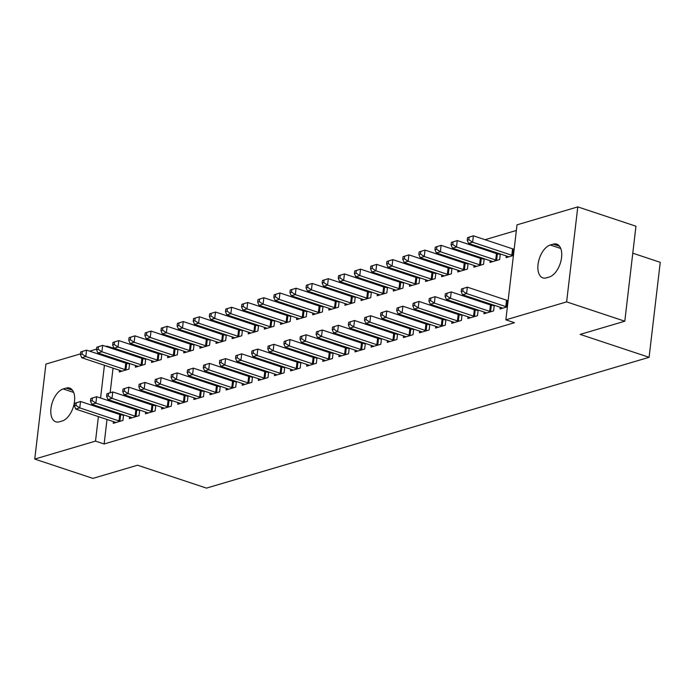 <?xml version="1.0" encoding="UTF-8"?>
<svg xmlns="http://www.w3.org/2000/svg" width="695" height="695" viewBox="0 0 695 695"><rect width="100%" height="100%" fill="white"/><g stroke="black" fill="none" stroke-linecap="round" stroke-linejoin="round"><path stroke-width="1.04" d="M516.368 230.453L485.084 239.697M470.428 244.032L468.969 244.466M454.313 248.793L452.845 249.227M438.197 253.553L436.729 253.988M422.073 258.323L420.614 258.757M405.958 263.084L404.499 263.518M389.843 267.844L388.375 268.279M373.728 272.614L372.259 273.039M357.604 277.374L356.144 277.809M341.488 282.135L340.029 282.57M325.373 286.905L323.905 287.33M309.258 291.665L307.789 292.1M293.134 296.426L291.674 296.861M277.018 301.187L275.559 301.621M260.903 305.956L259.435 306.391M244.788 310.717L243.32 311.152M228.664 315.478L227.204 315.912M212.548 320.247L211.089 320.673M196.433 325.008L194.965 325.442M180.318 329.769L178.85 330.203M164.194 334.538L162.734 334.964M148.078 339.299L146.619 339.733M131.963 344.06L130.495 344.494M115.848 348.82L106.674 346.127L106.604 346.675M517.019 224.85L577.788 206.893L566.625 301.882L505.864 319.839L517.019 224.85M566.625 301.882L624.796 321.212L635.951 226.214L577.788 206.893M632.789 253.189L660.25 262.319L649.095 357.308L206.502 488.107L137.567 465.207L92.921 478.395L34.75 459.074L45.905 364.084L80.481 353.868M89.646 351.157L96.596 349.099M105.762 346.397L106.674 346.127M490.184 260.712L489.984 262.415L499.653 259.556L500.313 253.953M497.794 253.91L499.053 253.536M484.146 312.055L483.946 313.758L493.624 310.9L494.275 305.305M491.765 305.253L493.016 304.888M457.944 270.233L457.744 271.945L467.414 269.087L468.074 263.483M465.563 263.44L466.814 263.066M451.915 321.585L451.715 323.288L461.384 320.43L462.045 314.826M459.534 314.783L460.785 314.409M425.714 279.764L425.514 281.466L435.183 278.608L435.843 273.013M433.324 272.961L434.584 272.596M419.676 331.107L419.476 332.809L429.154 329.951L429.805 324.357M427.295 324.304L428.546 323.94M393.474 289.294L393.274 290.996L402.944 288.138L403.604 282.535M401.093 282.491L402.344 282.118M387.445 340.637L387.245 342.34L396.915 339.481L397.575 333.887M395.064 333.835L396.315 333.461M361.244 298.815L361.044 300.518L370.713 297.66L371.373 292.065M368.854 292.013L370.114 291.648M355.206 350.167L355.006 351.87L364.684 349.012L365.335 343.408M362.825 343.365L364.076 342.991M329.004 308.345L328.805 310.048L338.474 307.19L339.134 301.587M336.623 301.543L337.874 301.17M322.975 359.689L322.775 361.391L332.445 358.533L333.105 352.938M330.594 352.886L331.845 352.521M296.774 317.867L296.574 319.578L306.243 316.72L306.903 311.117M304.384 311.073L305.644 310.7M290.736 369.219L290.536 370.921L300.214 368.063L300.865 362.46M298.355 362.416L299.606 362.043M264.534 327.397L264.335 329.1L274.004 326.242L274.664 320.647M272.153 320.595L273.404 320.221M258.505 378.74L258.305 380.443L267.975 377.585L268.635 371.99M266.124 371.938L267.375 371.573M232.304 336.927L232.104 338.63L241.773 335.772L242.433 330.168M239.914 330.125L241.174 329.751M226.266 388.27L226.066 389.973L235.744 387.115L236.396 381.52M233.885 381.468L235.136 381.095M200.064 346.449L199.865 348.152L209.534 345.293L210.194 339.699M207.683 339.647L208.934 339.282M194.035 397.792L193.835 399.503L203.505 396.645L204.165 391.042M201.654 390.998L202.905 390.625M167.834 355.979L167.634 357.682L177.303 354.824L177.963 349.22M175.444 349.177L176.704 348.803M161.796 407.322L161.596 409.025L171.274 406.167L171.926 400.572M169.415 400.52L170.666 400.155M135.595 365.501L135.395 367.212L145.064 364.354L145.724 358.75M143.213 358.707L144.464 358.333M129.565 416.852L129.366 418.555L139.035 415.697L139.695 410.093M137.184 410.05L138.435 409.676M115.292 348.986L115.222 349.542M114.189 358.394L114.084 359.272M113.042 368.124L110.149 392.718M109.297 399.999L109.193 400.885M108.151 409.737L108.046 410.623M107.013 419.476L104.128 443.975L514.482 322.706L505.864 319.839M113.45 421.613L113.25 423.316L122.919 420.458L123.58 414.863M121.06 414.811L122.32 414.437M119.479 370.27L119.279 371.973L128.949 369.115L129.609 363.511M127.098 363.468L128.349 363.094M145.681 412.083L145.481 413.794L155.15 410.936L155.81 405.333M153.3 405.289L154.551 404.916M151.719 360.74L151.51 362.442L161.188 359.584L161.839 353.99M159.329 353.937L160.58 353.573M177.92 402.561L177.72 404.264L187.389 401.406L188.05 395.803M185.53 395.759L186.79 395.386M183.949 351.21L183.749 352.921L193.418 350.063L194.079 344.459M191.568 344.416L192.819 344.042M210.151 393.031L209.951 394.734L219.62 391.876L220.28 386.281M217.77 386.229L219.021 385.864M216.188 341.688L215.98 343.391L225.658 340.533L226.309 334.938M223.799 334.886L225.05 334.512M242.39 383.51L242.19 385.212L251.859 382.354L252.52 376.751M250 376.707L251.26 376.334M248.419 332.158L248.219 333.861L257.888 331.002L258.549 325.408M256.038 325.356L257.289 324.991M274.621 373.98L274.421 375.682L284.09 372.824L284.75 367.229M282.24 367.177L283.49 366.812M280.658 322.636L280.45 324.339L290.128 321.481L290.779 315.878M288.269 315.834L289.52 315.461M306.86 364.449L306.66 366.161L316.329 363.303L316.99 357.699M314.47 357.656L315.73 357.282M312.889 313.106L312.689 314.809L322.358 311.951L323.019 306.356M320.508 306.304L321.759 305.939M339.091 354.928L338.891 356.631L348.56 353.772L349.22 348.169M346.709 348.126L347.96 347.752M345.128 303.576L344.92 305.287L354.598 302.429L355.249 296.826M352.739 296.782L353.99 296.409M371.33 345.398L371.13 347.1L380.799 344.242L381.459 338.647M378.94 338.595L380.2 338.23M377.359 294.055L377.159 295.757L386.828 292.899L387.489 287.304M384.978 287.252L386.229 286.879M403.56 335.876L403.361 337.579L413.03 334.721L413.69 329.117M411.179 329.074L412.43 328.7M409.598 284.524L409.39 286.227L419.068 283.369L419.719 277.774M417.209 277.722L418.459 277.357M435.8 326.346L435.6 328.049L445.269 325.19L445.929 319.596M443.41 319.544L444.67 319.179M441.829 275.003L441.629 276.706L451.298 273.847L451.959 268.244M449.448 268.201L450.699 267.827M468.03 316.816L467.831 318.527L477.5 315.669L478.16 310.066M475.649 310.022L476.9 309.649M474.059 265.473L473.86 267.175L483.538 264.317L484.189 258.722M481.678 258.67L482.929 258.305M500.27 307.294L500.07 308.997L507.393 306.834M506.299 255.951L506.099 257.654L513.423 255.482M553.185 244.154A17.332 9.443 108.4 0 1 556.712 244.136A17.332 9.443 108.4 0 1 561.047 260.547A17.332 9.443 108.4 0 1 549.319 277.01L546.418 277.87A17.332 9.443 108.4 0 1 542.891 277.878A17.332 9.443 108.4 0 1 538.555 261.476A17.332 9.443 108.4 0 1 550.284 245.005L553.185 244.154L559.536 246.265M104.128 443.975L95.51 441.117L34.75 459.074M624.796 321.212L580.151 334.399L649.095 357.308M59.353 421.813A17.332 9.443 108.4 0 1 55.817 421.83A17.332 9.443 108.4 0 1 51.482 405.42A17.332 9.443 108.4 0 1 63.21 388.957L66.112 388.097A17.332 9.443 108.4 0 1 69.648 388.088A17.332 9.443 108.4 0 1 73.983 404.49A17.332 9.443 108.4 0 1 62.255 420.962L59.353 421.813M105.57 355.527L105.466 356.413M104.424 365.266L100.575 398.018M99.533 406.87L99.428 407.757M98.395 416.609L95.51 441.117M74.669 403.309L74.374 405.871L75.981 405.394L76.285 402.831L74.669 403.309L80.524 401.475L79.769 407.895L118.975 420.918A2.711 0.808 -173.3 0 0 119.896 421.153L120.313 421.231M75.981 405.394L79.769 407.895L75.738 409.086L114.944 422.108A2.711 0.808 -173.3 0 1 115.639 422.412L115.857 422.543M76.285 402.831L80.524 401.475L119.731 414.498A2.711 0.808 -173.3 0 0 120.652 414.733L123.528 415.271M74.374 405.871L75.738 409.086M80.707 351.957L80.403 354.528L82.019 354.05L82.314 351.479L80.707 351.957L86.554 350.132L85.798 356.552L81.767 357.743L120.982 370.765A2.711 0.808 6.7 0 1 121.668 371.069L121.886 371.2M129.557 363.928L126.681 363.389A2.711 0.808 6.7 0 1 125.76 363.155L86.554 350.132L82.314 351.479M126.342 369.888L125.934 369.81A2.711 0.808 6.7 0 1 125.013 369.575L85.798 356.552L82.019 354.05M81.767 357.743L80.403 354.528M90.793 398.539L90.489 401.111L92.105 400.633L92.4 398.061L90.793 398.539L96.64 396.715L95.884 403.135L135.091 416.157A2.711 0.808 -173.3 0 0 136.012 416.392L136.428 416.47M92.105 400.633L95.884 403.135L91.853 404.325L131.068 417.347A2.711 0.808 -173.3 0 1 131.755 417.652L131.972 417.782M92.4 398.061L96.64 396.715L135.846 409.737A2.711 0.808 -173.3 0 0 136.767 409.972L139.643 410.51M90.489 401.111L91.853 404.325M106.908 393.778L106.604 396.341L108.22 395.872L108.524 393.301L106.908 393.778L112.755 391.945L111.999 398.365L151.215 411.397A2.711 0.808 -173.3 0 0 152.136 411.622L152.544 411.701M108.22 395.872L111.999 398.365L107.968 399.556L147.184 412.587A2.711 0.808 -173.3 0 1 147.87 412.882L148.087 413.021M108.524 393.301L112.755 391.945L151.962 404.977A2.711 0.808 -173.3 0 0 152.883 405.211L155.758 405.75M106.604 396.341L107.968 399.556M96.822 347.196L96.518 349.759L98.134 349.29L98.438 346.718L96.822 347.196L102.669 345.363L101.913 351.783L97.891 352.973L137.097 366.004A2.711 0.808 6.7 0 1 137.784 366.3L138.01 366.439M145.681 359.167L142.805 358.629A2.711 0.808 6.7 0 1 141.884 358.394L102.669 345.363L98.438 346.718M142.458 365.118L142.049 365.04A2.711 0.808 6.7 0 1 141.128 364.814L101.913 351.783L98.134 349.29M97.891 352.973L96.518 349.759M112.938 342.435L112.642 344.998L114.249 344.52L114.553 341.957L112.938 342.435L118.784 340.602L118.037 347.022L114.006 348.212L153.213 361.235A2.711 0.808 6.7 0 1 153.899 361.539L154.125 361.669M161.796 354.398L158.92 353.859A2.711 0.808 6.7 0 1 158 353.633L118.784 340.602L114.553 341.957M158.573 360.358L158.165 360.279A2.711 0.808 6.7 0 1 157.244 360.045L118.037 347.022L114.249 344.52M114.006 348.212L112.642 344.998M123.024 389.018L122.728 391.58L124.336 391.103L124.64 388.54L123.024 389.018L128.87 387.185L128.123 393.605L167.33 406.627A2.711 0.808 -173.3 0 0 168.251 406.862L168.659 406.94M124.336 391.103L128.123 393.605L124.092 394.795L163.299 407.817A2.711 0.808 -173.3 0 1 163.985 408.121L164.211 408.252M124.64 388.54L128.87 387.185L168.086 400.216A2.711 0.808 -173.3 0 0 169.007 400.442L171.882 400.98M122.728 391.58L124.092 394.795M139.139 384.248L138.844 386.82L140.451 386.342L140.755 383.77L139.139 384.248L144.994 382.424L144.239 388.844L183.445 401.866A2.711 0.808 -173.3 0 0 184.366 402.101L184.783 402.179M140.451 386.342L144.239 388.844L140.208 390.034L179.414 403.057A2.711 0.808 -173.3 0 1 180.109 403.361L180.326 403.491M140.755 383.77L144.994 382.424L184.201 395.446A2.711 0.808 -173.3 0 0 185.122 395.681L187.998 396.219M138.844 386.82L140.208 390.034M129.061 337.666L128.757 340.237L130.365 339.759L130.669 337.188L129.061 337.666L134.908 335.841L134.152 342.261L130.121 343.452L169.328 356.474A2.711 0.808 6.7 0 1 170.023 356.778L170.24 356.909M177.911 349.637L175.036 349.099A2.711 0.808 6.7 0 1 174.115 348.864L134.908 335.841L130.669 337.188M174.697 355.597L174.28 355.519A2.711 0.808 6.7 0 1 173.359 355.284L134.152 342.261L130.365 339.759M130.121 343.452L128.757 340.237M145.177 332.905L144.873 335.477L146.489 334.999L146.784 332.427L145.177 332.905L151.024 331.081L150.268 337.492L146.237 338.682L185.452 351.713A2.711 0.808 6.7 0 1 186.138 352.017L186.356 352.148M194.027 344.876L191.151 344.338A2.711 0.808 6.7 0 1 190.23 344.103L151.024 331.081L146.784 332.427M190.812 350.827L190.395 350.758A2.711 0.808 6.7 0 1 189.483 350.523L150.268 337.492L146.489 334.999M146.237 338.682L144.873 335.477M155.263 379.487L154.959 382.059L156.575 381.581L156.87 379.01L155.263 379.487L161.11 377.663L160.354 384.074L199.561 397.106A2.711 0.808 -173.3 0 0 200.481 397.34L200.898 397.41M156.575 381.581L160.354 384.074L156.323 385.265L195.538 398.296A2.711 0.808 -173.3 0 1 196.225 398.6L196.442 398.73M156.87 379.01L161.11 377.663L200.316 390.686A2.711 0.808 -173.3 0 0 201.237 390.92L204.113 391.459M154.959 382.059L156.323 385.265M161.292 328.144L160.988 330.707L162.604 330.229L162.908 327.666L161.292 328.144L167.139 326.311L166.383 332.731L162.361 333.921L201.567 346.953A2.711 0.808 6.7 0 1 202.254 347.248L202.48 347.387M210.151 340.107L207.275 339.568A2.711 0.808 6.7 0 1 206.354 339.342L167.139 326.311L162.908 327.666M206.928 346.067L206.519 345.988A2.711 0.808 6.7 0 1 205.598 345.754L166.383 332.731L162.604 330.229M162.361 333.921L160.988 330.707M171.378 374.727L171.074 377.289L172.69 376.812L172.994 374.249L171.378 374.727L177.225 372.894L176.469 379.314L215.685 392.336A2.711 0.808 -173.3 0 0 216.605 392.571L217.014 392.649M172.69 376.812L176.469 379.314L172.438 380.504L211.654 393.535A2.711 0.808 -173.3 0 1 212.34 393.83L212.557 393.969M172.994 374.249L177.225 372.894L216.432 385.925A2.711 0.808 -173.3 0 0 217.353 386.151L220.228 386.689M171.074 377.289L172.438 380.504M177.407 323.375L177.112 325.946L178.719 325.469L179.023 322.906L177.407 323.375L183.254 321.55L182.507 327.971L178.476 329.161L217.683 342.183A2.711 0.808 6.7 0 1 218.369 342.487L218.595 342.618M226.266 335.346L223.39 334.808A2.711 0.808 6.7 0 1 222.469 334.573L183.254 321.55L179.023 322.906M223.043 341.306L222.635 341.228A2.711 0.808 6.7 0 1 221.714 340.993L182.507 327.971L178.719 325.469M178.476 329.161L177.112 325.946M187.494 369.957L187.198 372.529L188.805 372.051L189.109 369.488L187.494 369.957L193.34 368.133L192.593 374.553L231.8 387.575A2.711 0.808 -173.3 0 0 232.721 387.81L233.129 387.888M188.805 372.051L192.593 374.553L188.562 375.743L227.769 388.766A2.711 0.808 -173.3 0 1 228.455 389.07L228.681 389.2M189.109 369.488L193.34 368.133L232.556 381.155A2.711 0.808 -173.3 0 0 233.477 381.39L236.352 381.929M187.198 372.529L188.562 375.743M193.531 318.614L193.227 321.186L194.835 320.708L195.139 318.136L193.531 318.614L199.378 316.79L198.622 323.201L194.591 324.391L233.798 337.423A2.711 0.808 6.7 0 1 234.493 337.727L234.71 337.857M242.381 330.585L239.506 330.047A2.711 0.808 6.7 0 1 238.585 329.812L199.378 316.79L195.139 318.136M239.167 336.545L238.75 336.467A2.711 0.808 6.7 0 1 237.829 336.232L198.622 323.201L194.835 320.708M194.591 324.391L193.227 321.186M203.609 365.196L203.314 367.768L204.921 367.29L205.225 364.719L203.609 365.196L209.464 363.372L208.709 369.783L247.915 382.815A2.711 0.808 -173.3 0 0 248.836 383.049L249.253 383.127M204.921 367.29L208.709 369.783L204.678 370.982L243.884 384.005A2.711 0.808 -173.3 0 1 244.579 384.309L244.796 384.439M205.225 364.719L209.464 363.372L248.671 376.395A2.711 0.808 -173.3 0 0 249.592 376.629L252.467 377.168M203.314 367.768L204.678 370.982M209.647 313.853L209.343 316.416L210.959 315.947L211.254 313.376L209.647 313.853L215.493 312.02L214.738 318.44L210.707 319.631L249.922 332.662A2.711 0.808 6.7 0 1 250.608 332.957L250.826 333.096M258.497 325.816L255.621 325.286A2.711 0.808 6.7 0 1 254.7 325.052L215.493 312.02L211.254 313.376M255.282 331.776L254.865 331.697A2.711 0.808 6.7 0 1 253.953 331.472L214.738 318.44L210.959 315.947M210.707 319.631L209.343 316.416M219.733 360.436L219.429 362.998L221.045 362.529L221.34 359.958L219.733 360.436L225.58 358.603L224.824 365.023L264.031 378.054A2.711 0.808 -173.3 0 0 264.951 378.28L265.368 378.358M221.045 362.529L224.824 365.023L220.793 366.213L260.008 379.244A2.711 0.808 -173.3 0 1 260.695 379.54L260.912 379.679M221.34 359.958L225.58 358.603L264.786 371.634A2.711 0.808 -173.3 0 0 265.707 371.868L268.583 372.398M219.429 362.998L220.793 366.213M225.762 309.093L225.458 311.655L227.074 311.178L227.378 308.615L225.762 309.093L231.609 307.26L230.853 313.68L226.831 314.87L266.037 327.892A2.711 0.808 6.7 0 1 266.724 328.196L266.95 328.327M274.621 321.055L271.745 320.517A2.711 0.808 6.7 0 1 270.824 320.282L231.609 307.26L227.378 308.615M271.397 327.015L270.989 326.937A2.711 0.808 6.7 0 1 270.068 326.702L230.853 313.68L227.074 311.178M226.831 314.87L225.458 311.655M235.848 355.675L235.544 358.238L237.16 357.76L237.464 355.197L235.848 355.675L241.695 353.842L240.939 360.262L280.155 373.285A2.711 0.808 -173.3 0 0 281.075 373.519L281.484 373.597M237.16 357.76L240.939 360.262L236.908 361.452L276.123 374.475A2.711 0.808 -173.3 0 1 276.81 374.779L277.027 374.909M237.464 355.197L241.695 353.842L280.902 366.873A2.711 0.808 -173.3 0 0 281.822 367.099L284.698 367.638M235.544 358.238L236.908 361.452M241.877 304.323L241.582 306.895L243.189 306.417L243.493 303.845L241.877 304.323L247.724 302.499L246.977 308.919L242.946 310.109L282.153 323.132A2.711 0.808 6.7 0 1 282.839 323.436L283.065 323.566M290.736 316.294L287.86 315.756A2.711 0.808 6.7 0 1 286.939 315.521L247.724 302.499L243.493 303.845M287.513 322.254L287.105 322.176A2.711 0.808 6.7 0 1 286.184 321.941L246.977 308.919L243.189 306.417M242.946 310.109L241.582 306.895M251.964 350.906L251.668 353.477L253.275 352.999L253.579 350.428L251.964 350.906L257.81 349.081L257.063 355.501L296.27 368.524A2.711 0.808 -173.3 0 0 297.191 368.758L297.599 368.837M253.275 352.999L257.063 355.501L253.032 356.691L292.239 369.714A2.711 0.808 -173.3 0 1 292.925 370.018L293.151 370.148M253.579 350.428L257.81 349.081L297.026 362.104A2.711 0.808 -173.3 0 0 297.947 362.338L300.822 362.877M251.668 353.477L253.032 356.691M258.001 299.562L257.697 302.125L259.305 301.656L259.609 299.085L258.001 299.562L263.848 297.729L263.092 304.149L259.061 305.34L298.268 318.371A2.711 0.808 6.7 0 1 298.963 318.666L299.18 318.805M306.851 311.534L303.976 310.995A2.711 0.808 6.7 0 1 303.055 310.761L263.848 297.729L259.609 299.085M303.637 317.485L303.22 317.406A2.711 0.808 6.7 0 1 302.299 317.181L263.092 304.149L259.305 301.656M259.061 305.34L257.697 302.125M268.079 346.145L267.784 348.708L269.391 348.238L269.695 345.667L268.079 346.145L273.934 344.312L273.178 350.732L312.385 363.763A2.711 0.808 -173.3 0 0 313.306 363.989L313.723 364.067M269.391 348.238L273.178 350.732L269.147 351.922L308.354 364.953A2.711 0.808 -173.3 0 1 309.049 365.249L309.266 365.388M269.695 345.667L273.934 344.312L313.141 357.343A2.711 0.808 -173.3 0 0 314.062 357.578L316.937 358.116M267.784 348.708L269.147 351.922M274.117 294.802L273.813 297.364L275.429 296.887L275.724 294.324L274.117 294.802L279.963 292.969L279.208 299.389L275.177 300.579L314.392 313.601A2.711 0.808 6.7 0 1 315.078 313.905L315.295 314.036M322.966 306.764L320.091 306.226A2.711 0.808 6.7 0 1 319.17 306L279.963 292.969L275.724 294.324M319.752 312.724L319.335 312.646A2.711 0.808 6.7 0 1 318.414 312.411L279.208 299.389L275.429 296.887M275.177 300.579L273.813 297.364M284.203 341.384L283.899 343.947L285.515 343.469L285.81 340.906L284.203 341.384L290.05 339.551L289.294 345.971L328.5 358.994A2.711 0.808 -173.3 0 0 329.421 359.228L329.838 359.306M285.515 343.469L289.294 345.971L285.263 347.161L324.478 360.184A2.711 0.808 -173.3 0 1 325.164 360.488L325.382 360.627M285.81 340.906L290.05 339.551L329.256 352.582A2.711 0.808 -173.3 0 0 330.177 352.808L333.053 353.347M283.899 343.947L285.263 347.161M290.232 290.032L289.928 292.604L291.544 292.126L291.848 289.563L290.232 290.032L296.079 288.208L295.323 294.628L291.301 295.818L330.507 308.841A2.711 0.808 6.7 0 1 331.194 309.145L331.419 309.275M339.082 302.004L336.215 301.465A2.711 0.808 6.7 0 1 335.294 301.23L296.079 288.208L291.848 289.563M335.867 307.963L335.459 307.885A2.711 0.808 6.7 0 1 334.538 307.65L295.323 294.628L291.544 292.126M291.301 295.818L289.928 292.604M300.318 336.615L300.014 339.186L301.63 338.708L301.925 336.145L300.318 336.615L306.165 334.79L305.409 341.21L344.624 354.233A2.711 0.808 -173.3 0 0 345.545 354.467L345.954 354.546M301.63 338.708L305.409 341.21L301.378 342.4L340.593 355.423A2.711 0.808 -173.3 0 1 341.28 355.727L341.497 355.857M301.925 336.145L306.165 334.79L345.372 347.813A2.711 0.808 -173.3 0 0 346.292 348.047L349.168 348.586M300.014 339.186L301.378 342.4M306.347 285.271L306.052 287.843L307.659 287.365L307.963 284.794L306.347 285.271L312.194 283.447L311.447 289.858L307.416 291.049L346.623 304.08A2.711 0.808 6.7 0 1 347.309 304.384L347.535 304.514M355.206 297.243L352.33 296.704A2.711 0.808 6.7 0 1 351.409 296.47L312.194 283.447L307.963 284.794M351.983 303.194L351.574 303.124A2.711 0.808 6.7 0 1 350.654 302.89L311.447 289.858L307.659 287.365M307.416 291.049L306.052 287.843M316.434 331.854L316.138 334.425L317.745 333.947L318.049 331.376L316.434 331.854L322.28 330.029L321.533 336.441L360.74 349.472A2.711 0.808 -173.3 0 0 361.661 349.707L362.069 349.776M317.745 333.947L321.533 336.441L317.502 337.631L356.709 350.662A2.711 0.808 -173.3 0 1 357.395 350.966L357.621 351.097M318.049 331.376L322.28 330.029L361.496 343.052A2.711 0.808 -173.3 0 0 362.416 343.287L365.292 343.825M316.138 334.425L317.502 337.631M322.471 280.511L322.167 283.073L323.774 282.596L324.079 280.033L322.471 280.511L328.318 278.678L327.562 285.098L323.531 286.288L362.738 299.319A2.711 0.808 6.7 0 1 363.433 299.615L363.65 299.754M371.321 292.473L368.446 291.935A2.711 0.808 6.7 0 1 367.525 291.709L328.318 278.678L324.079 280.033M368.107 298.433L367.69 298.355A2.711 0.808 6.7 0 1 366.769 298.12L327.562 285.098L323.774 282.596M323.531 286.288L322.167 283.073M332.549 327.093L332.253 329.656L333.861 329.178L334.165 326.615L332.549 327.093L338.404 325.26L337.648 331.68L376.855 344.711A2.711 0.808 -173.3 0 0 377.776 344.937L378.193 345.015M333.861 329.178L337.648 331.68L333.617 332.87L372.824 345.902A2.711 0.808 -173.3 0 1 373.519 346.197L373.736 346.336M334.165 326.615L338.404 325.26L377.611 338.291A2.711 0.808 -173.3 0 0 378.532 338.526L381.407 339.056M332.253 329.656L333.617 332.87M338.587 275.741L338.283 278.313L339.898 277.835L340.194 275.272L338.587 275.741L344.433 273.917L343.678 280.337L339.647 281.527L378.862 294.55A2.711 0.808 6.7 0 1 379.548 294.854L379.765 294.984M387.436 287.713L384.561 287.174A2.711 0.808 6.7 0 1 383.64 286.939L344.433 273.917L340.194 275.272M384.222 293.672L383.805 293.594A2.711 0.808 6.7 0 1 382.884 293.36L343.678 280.337L339.898 277.835M339.647 281.527L338.283 278.313M348.673 322.324L348.369 324.895L349.985 324.417L350.28 321.855L348.673 322.324L354.519 320.499L353.764 326.919L392.97 339.942A2.711 0.808 -173.3 0 0 393.891 340.176L394.308 340.255M349.985 324.417L353.764 326.919L349.733 328.11L388.948 341.132A2.711 0.808 -173.3 0 1 389.634 341.436L389.852 341.566M350.28 321.855L354.519 320.499L393.726 333.522A2.711 0.808 -173.3 0 0 394.647 333.756L397.523 334.295M348.369 324.895L349.733 328.11M354.702 270.981L354.398 273.552L356.014 273.074L356.318 270.503L354.702 270.981L360.549 269.156L359.793 275.567L355.77 276.766L394.977 289.789A2.711 0.808 6.7 0 1 395.663 290.093L395.889 290.223M403.552 282.952L400.685 282.413A2.711 0.808 6.7 0 1 399.764 282.179L360.549 269.156L356.318 270.503M400.337 288.911L399.929 288.833A2.711 0.808 6.7 0 1 399.008 288.599L359.793 275.567L356.014 273.074M355.77 276.766L354.398 273.552M364.788 317.563L364.484 320.134L366.1 319.657L366.395 317.085L364.788 317.563L370.635 315.738L369.879 322.15L409.094 335.181A2.711 0.808 -173.3 0 0 410.015 335.416L410.424 335.494M366.1 319.657L369.879 322.15L365.848 323.349L405.063 336.371A2.711 0.808 -173.3 0 1 405.75 336.675L405.967 336.806M366.395 317.085L370.635 315.738L409.841 328.761A2.711 0.808 -173.3 0 0 410.762 328.996L413.638 329.534M364.484 320.134L365.848 323.349M370.817 266.22L370.522 268.783L372.129 268.313L372.433 265.742L370.817 266.22L376.664 264.387L375.917 270.807L371.886 271.997L411.092 285.028A2.711 0.808 6.7 0 1 411.779 285.324L412.005 285.463M419.676 278.182L416.8 277.653A2.711 0.808 6.7 0 1 415.879 277.418L376.664 264.387L372.433 265.742M416.453 284.142L416.044 284.064A2.711 0.808 6.7 0 1 415.123 283.838L375.917 270.807L372.129 268.313M371.886 271.997L370.522 268.783M380.903 312.802L380.608 315.365L382.215 314.896L382.519 312.324L380.903 312.802L386.75 310.969L386.003 317.389L425.21 330.42A2.711 0.808 -173.3 0 0 426.131 330.646L426.539 330.724M382.215 314.896L386.003 317.389L381.972 318.579L421.179 331.611A2.711 0.808 -173.3 0 1 421.865 331.906L422.091 332.045M382.519 312.324L386.75 310.969L425.966 324A2.711 0.808 -173.3 0 0 426.886 324.235L429.762 324.765M380.608 315.365L381.972 318.579M386.941 261.459L386.637 264.022L388.244 263.544L388.548 260.981L386.941 261.459L392.788 259.626L392.032 266.046L388.001 267.236L427.208 280.259A2.711 0.808 6.7 0 1 427.903 280.563L428.12 280.693M435.791 273.422L432.916 272.883A2.711 0.808 6.7 0 1 431.995 272.657L392.788 259.626L388.548 260.981M432.577 279.381L432.16 279.303A2.711 0.808 6.7 0 1 431.239 279.069L392.032 266.046L388.244 263.544M388.001 267.236L386.637 264.022M397.019 308.041L396.723 310.604L398.331 310.126L398.635 307.564L397.019 308.041L402.874 306.208L402.118 312.628L441.325 325.651A2.711 0.808 -173.3 0 0 442.246 325.886L442.654 325.964M398.331 310.126L402.118 312.628L398.087 313.819L437.294 326.841A2.711 0.808 -173.3 0 1 437.989 327.145L438.206 327.276M398.635 307.564L402.874 306.208L442.081 319.24A2.711 0.808 -173.3 0 0 443.002 319.465L445.877 320.004M396.723 310.604L398.087 313.819M403.057 256.69L402.753 259.261L404.368 258.783L404.664 256.212L403.057 256.69L408.903 254.865L408.147 261.285L404.116 262.475L443.332 275.498A2.711 0.808 6.7 0 1 444.018 275.802L444.235 275.932M451.906 268.661L449.031 268.122A2.711 0.808 6.7 0 1 448.11 267.888L408.903 254.865L404.664 256.212M448.692 274.621L448.275 274.542A2.711 0.808 6.7 0 1 447.354 274.308L408.147 261.285L404.368 258.783M404.116 262.475L402.753 259.261M413.143 303.272L412.839 305.843L414.455 305.366L414.75 302.794L413.143 303.272L418.989 301.448L418.234 307.868L457.44 320.89A2.711 0.808 -173.3 0 0 458.361 321.125L458.778 321.203M414.455 305.366L418.234 307.868L414.203 309.058L453.418 322.08A2.711 0.808 -173.3 0 1 454.104 322.384L454.322 322.515M414.75 302.794L418.989 301.448L458.196 314.47A2.711 0.808 -173.3 0 0 459.117 314.705L461.993 315.243M412.839 305.843L414.203 309.058M419.172 251.929L418.868 254.492L420.484 254.022L420.788 251.451L419.172 251.929L425.019 250.096L424.263 256.516L420.24 257.706L459.447 270.737A2.711 0.808 6.7 0 1 460.133 271.033L460.359 271.172M468.022 263.9L465.155 263.362A2.711 0.808 6.7 0 1 464.234 263.127L425.019 250.096L420.788 251.451M464.807 269.851L464.399 269.773A2.711 0.808 6.7 0 1 463.478 269.547L424.263 256.516L420.484 254.022M420.24 257.706L418.868 254.492M429.258 298.511L428.954 301.074L430.57 300.605L430.865 298.033L429.258 298.511L435.105 296.678L434.349 303.098L473.564 316.129A2.711 0.808 -173.3 0 0 474.485 316.364L474.894 316.434M430.57 300.605L434.349 303.098L430.318 304.288L469.533 317.32A2.711 0.808 -173.3 0 1 470.22 317.624L470.437 317.754M430.865 298.033L435.105 296.678L474.311 309.709A2.711 0.808 -173.3 0 0 475.232 309.944L478.108 310.483M428.954 301.074L430.318 304.288M435.287 247.168L434.992 249.731L436.599 249.253L436.903 246.69L435.287 247.168L441.134 245.335L440.387 251.755L436.356 252.945L475.562 265.968A2.711 0.808 6.7 0 1 476.249 266.272L476.475 266.411M484.146 259.131L481.27 258.592A2.711 0.808 6.7 0 1 480.349 258.366L441.134 245.335L436.903 246.69M480.923 265.09L480.514 265.012A2.711 0.808 6.7 0 1 479.593 264.778L440.387 251.755L436.599 249.253M436.356 252.945L434.992 249.731M445.373 293.75L445.069 296.313L446.685 295.835L446.989 293.273L445.373 293.75L451.22 291.917L450.473 298.337L489.68 311.36A2.711 0.808 -173.3 0 0 490.601 311.595L491.009 311.673M446.685 295.835L450.473 298.337L446.442 299.528L485.649 312.55A2.711 0.808 -173.3 0 1 486.335 312.854L486.561 312.993M446.989 293.273L451.22 291.917L490.435 304.949A2.711 0.808 -173.3 0 0 491.356 305.174L494.232 305.713M445.069 296.313L446.442 299.528M451.411 242.399L451.107 244.97L452.714 244.492L453.018 241.93L451.411 242.399L457.258 240.574L456.502 246.994L452.471 248.185L491.678 261.207A2.711 0.808 6.7 0 1 492.373 261.511L492.59 261.641M500.261 254.37L497.385 253.831A2.711 0.808 6.7 0 1 496.465 253.597L457.258 240.574L453.018 241.93M497.047 260.33L496.63 260.251A2.711 0.808 6.7 0 1 495.709 260.017L456.502 246.994L452.714 244.492M452.471 248.185L451.107 244.97M461.489 288.981L461.193 291.553L462.801 291.075L463.105 288.512L461.489 288.981L467.344 287.157L466.588 293.577L505.795 306.599A2.711 0.808 -173.3 0 0 506.716 306.834L507.124 306.912M462.801 291.075L466.588 293.577L462.557 294.767L501.764 307.789A2.711 0.808 -173.3 0 1 502.459 308.094L502.676 308.224M463.105 288.512L467.344 287.157L506.551 300.179A2.711 0.808 -173.3 0 0 507.472 300.414L508.132 300.535M461.193 291.553L462.557 294.767M467.526 237.638L467.222 240.209L468.838 239.732L469.134 237.16L467.526 237.638L473.373 235.814L472.617 242.225L468.586 243.415L507.802 256.446A2.711 0.808 6.7 0 1 508.488 256.75L508.705 256.881M514.161 249.192L513.501 249.071A2.711 0.808 6.7 0 1 512.58 248.836L473.373 235.814L469.134 237.16M513.162 255.56L512.745 255.491A2.711 0.808 6.7 0 1 511.824 255.256L472.617 242.225L468.838 239.732M468.586 243.415L467.222 240.209M63.21 388.957L73.67 392.432M66.112 388.097L72.471 390.208M550.284 245.005L560.743 248.48M118.975 420.918L119.731 414.498M119.896 421.153L120.652 414.733M126.681 363.389L125.934 369.81M125.76 363.155L125.013 369.575M135.091 416.157L135.846 409.737M136.012 416.392L136.767 409.972M151.215 411.397L151.962 404.977M152.136 411.622L152.883 405.211M142.805 358.629L142.049 365.04M141.884 358.394L141.128 364.814M158.92 353.859L158.165 360.279M158 353.633L157.244 360.045M167.33 406.627L168.086 400.216M168.251 406.862L169.007 400.442M183.445 401.866L184.201 395.446M184.366 402.101L185.122 395.681M175.036 349.099L174.28 355.519M174.115 348.864L173.359 355.284M191.151 344.338L190.395 350.758M190.23 344.103L189.483 350.523M199.561 397.106L200.316 390.686M200.481 397.34L201.237 390.92M207.275 339.568L206.519 345.988M206.354 339.342L205.598 345.754M215.685 392.336L216.432 385.925M216.605 392.571L217.353 386.151M223.39 334.808L222.635 341.228M222.469 334.573L221.714 340.993M231.8 387.575L232.556 381.155M232.721 387.81L233.477 381.39M239.506 330.047L238.75 336.467M238.585 329.812L237.829 336.232M247.915 382.815L248.671 376.395M248.836 383.049L249.592 376.629M255.621 325.286L254.865 331.697M254.7 325.052L253.953 331.472M264.031 378.054L264.786 371.634M264.951 378.28L265.707 371.868M271.745 320.517L270.989 326.937M270.824 320.282L270.068 326.702M280.155 373.285L280.902 366.873M281.075 373.519L281.822 367.099M287.86 315.756L287.105 322.176M286.939 315.521L286.184 321.941M296.27 368.524L297.026 362.104M297.191 368.758L297.947 362.338M303.976 310.995L303.22 317.406M303.055 310.761L302.299 317.181M312.385 363.763L313.141 357.343M313.306 363.989L314.062 357.578M320.091 306.226L319.335 312.646M319.17 306L318.414 312.411M328.5 358.994L329.256 352.582M329.421 359.228L330.177 352.808M336.215 301.465L335.459 307.885M335.294 301.23L334.538 307.65M344.624 354.233L345.372 347.813M345.545 354.467L346.292 348.047M352.33 296.704L351.574 303.124M351.409 296.47L350.654 302.89M360.74 349.472L361.496 343.052M361.661 349.707L362.416 343.287M368.446 291.935L367.69 298.355M367.525 291.709L366.769 298.12M376.855 344.711L377.611 338.291M377.776 344.937L378.532 338.526M384.561 287.174L383.805 293.594M383.64 286.939L382.884 293.36M392.97 339.942L393.726 333.522M393.891 340.176L394.647 333.756M400.685 282.413L399.929 288.833M399.764 282.179L399.008 288.599M409.094 335.181L409.841 328.761M410.015 335.416L410.762 328.996M416.8 277.653L416.044 284.064M415.879 277.418L415.123 283.838M425.21 330.42L425.966 324M426.131 330.646L426.886 324.235M432.916 272.883L432.16 279.303M431.995 272.657L431.239 279.069M441.325 325.651L442.081 319.24M442.246 325.886L443.002 319.465M449.031 268.122L448.275 274.542M448.11 267.888L447.354 274.308M457.44 320.89L458.196 314.47M458.361 321.125L459.117 314.705M465.155 263.362L464.399 269.773M464.234 263.127L463.478 269.547M473.564 316.129L474.311 309.709M474.485 316.364L475.232 309.944M481.27 258.592L480.514 265.012M480.349 258.366L479.593 264.778M489.68 311.36L490.435 304.949M490.601 311.595L491.356 305.174M497.385 253.831L496.63 260.251M496.465 253.597L495.709 260.017M505.795 306.599L506.551 300.179M506.716 306.834L507.472 300.414M513.501 249.071L512.745 255.491M512.58 248.836L511.824 255.256"/></g></svg>
